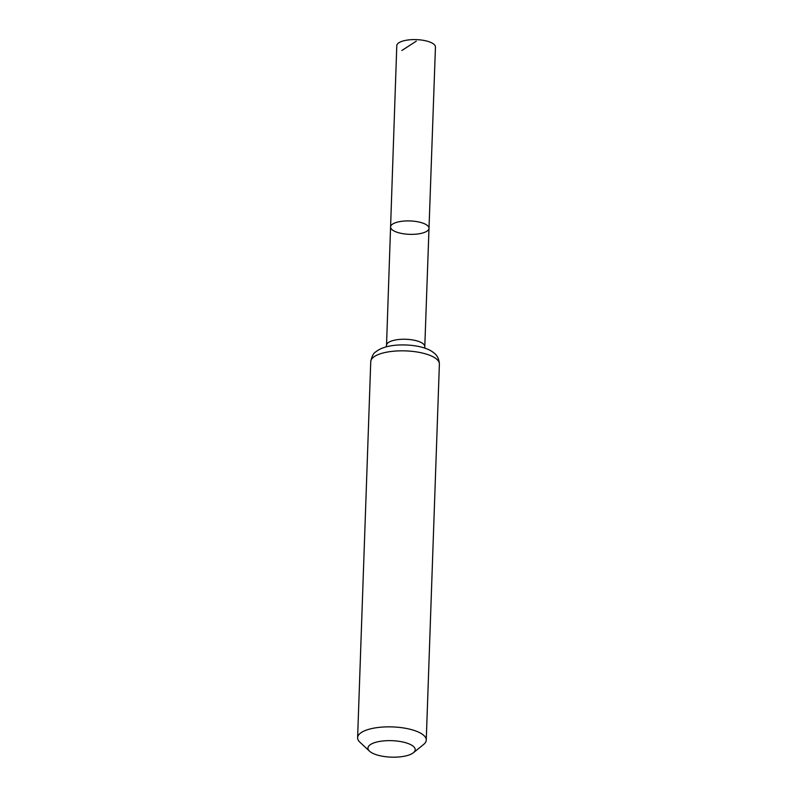 <?xml version="1.0" encoding="UTF-8"?>
<svg xmlns="http://www.w3.org/2000/svg" width="797" height="797" viewBox="0 0 797 797"><rect width="100%" height="100%" fill="white"/><g stroke="black" fill="none" stroke-linecap="round" stroke-linejoin="round"><path stroke-width="1.2" d="M390.57 226.966A19.228 6.705 2 0 1 410.017 220.938A19.228 6.705 2 0 1 429.005 228.301A19.228 6.705 2 0 1 416.642 234.109A19.228 6.705 2 0 1 395.621 231.728A19.228 6.705 2 0 1 390.57 226.966A19.228 6.705 2 0 1 410.017 220.938A19.228 6.705 2 0 1 429.005 228.301L435.451 47.043A19.347 6.745 2 0 0 430.37 42.241A19.347 6.745 2 0 0 409.22 39.85A19.347 6.745 2 0 0 396.786 45.688L386.525 345.28A19.148 6.675 2 0 1 405.892 339.273A19.148 6.675 2 0 1 424.791 346.615L429.005 228.301M374.162 753.942A23.641 8.239 2 0 1 369.549 751.202A23.641 8.239 2 0 1 391.875 740.672A23.641 8.239 2 0 1 413.404 752.737A23.641 8.239 2 0 1 374.162 753.942M369.549 751.202L359.915 742.216A34.341 11.975 2 0 1 357.614 737.683A34.341 11.975 2 0 1 392.353 726.914A34.341 11.975 2 0 1 426.256 740.074A34.341 11.975 2 0 1 423.645 744.438L413.404 752.737M401.857 50.49L416.303 41.145M370.744 361.659A34.341 11.975 2 0 1 405.484 350.889A34.341 11.975 2 0 1 439.386 364.05C439.047 358.829 437.065 354.994 433.429 352.553C427.391 347.482 412.876 343.945 396.079 345.171C387.033 345.998 380.308 348.199 375.905 351.776C373.544 352.981 371.82 356.279 370.744 361.659L357.614 737.683M386.525 345.28L386.236 346.854M424.96 348.209L424.791 346.615M426.256 740.074L439.386 364.05"/></g></svg>
